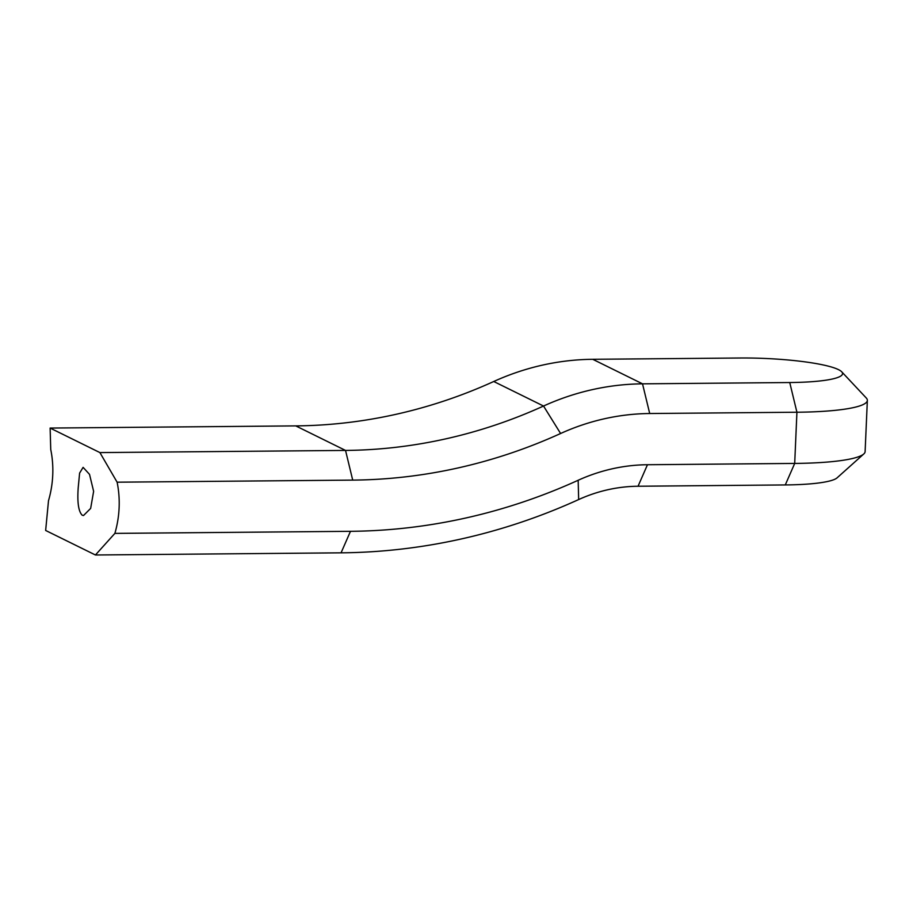 <?xml version="1.0" encoding="UTF-8"?>
<svg xmlns="http://www.w3.org/2000/svg" width="913" height="913" viewBox="0 0 913 913"><rect width="100%" height="100%" fill="white"/><g stroke="black" fill="none" stroke-linecap="round" stroke-linejoin="round"><path stroke-width="1.37" d="M48.503 500.689A103.705 96.881 116.2 0 0 50.74 449.481L50.124 428.06L99.905 452.586L117.115 482.19A103.705 96.881 -63.8 0 1 114.878 533.386L95.431 554.99L45.65 530.464L48.503 500.689M78.221 487.61C77.16 502.287 78.484 511.497 82.204 515.217L83.528 515.514L90.649 508.415L93.628 491.342L89.52 474.361L83.106 467.353L79.614 473.094L78.221 487.61M50.124 428.06L295.755 425.892A518.527 484.415 116.2 0 0 493.75 381.497A259.269 242.207 -63.8 0 1 592.742 359.3L739.975 358.01A77.776 11.812 -177.5 0 1 841.718 371.808A77.776 11.812 -177.5 0 1 789.745 382.536L642.524 383.837A259.269 242.207 116.2 0 0 543.532 406.034A518.527 484.415 -63.8 0 1 345.536 450.429L99.905 452.586M95.431 554.99L341.063 552.833A622.232 581.296 116.2 0 0 578.659 499.559A155.564 145.327 -63.8 0 1 638.05 486.241L785.283 484.94A77.776 11.812 2.5 0 0 837.095 477.841L863.778 453.966A103.705 15.749 -177.5 0 1 794.698 463.427L647.465 464.728A181.482 169.544 116.2 0 0 578.169 480.261A596.303 557.078 -63.8 0 1 350.478 531.32L114.878 533.386M117.115 482.19L352.715 480.112A544.456 508.632 116.2 0 0 560.605 433.504A233.34 217.99 -63.8 0 1 649.702 413.521L796.923 412.231A103.705 15.749 2.5 0 0 867.35 400.396L865.113 451.604A103.705 15.749 -177.5 0 1 863.778 453.966M867.35 400.396A103.705 15.749 2.5 0 0 866.22 397.931L841.718 371.808M341.063 552.833L350.478 531.32M578.659 499.559L578.169 480.261M638.05 486.241L647.465 464.728M785.283 484.94L794.698 463.427L796.923 412.231L789.745 382.536M592.742 359.3L642.524 383.837L649.702 413.521M493.75 381.497L543.532 406.034L560.605 433.504M295.755 425.892L345.536 450.429L352.715 480.112"/></g></svg>
